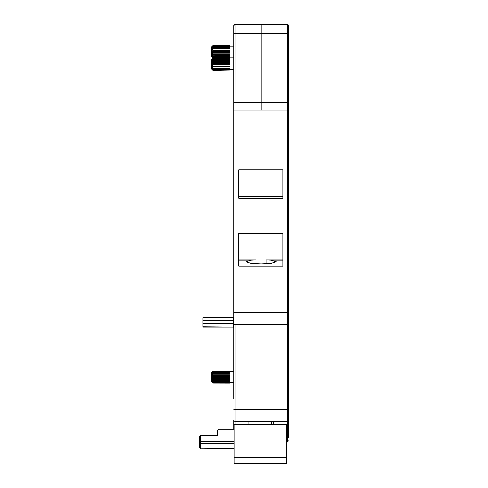 <?xml version="1.0" encoding="UTF-8"?>
<svg xmlns="http://www.w3.org/2000/svg" width="488" height="488" viewBox="0 0 488 488"><rect width="100%" height="100%" fill="white"/><g stroke="black" fill="none" stroke-linecap="round" stroke-linejoin="round"><path stroke-width="0.73" d="M233.85 313.479L233.85 317.523L233.246 317.682L233.246 326.746A1.214 1.208 180 0 1 233.85 326.905M273.237 421.339L273.237 422.785M288.39 416.49L288.39 437.4M288.39 424.749L288.39 428.311L288.39 424.749M288.39 313.479L288.39 420.125L288.39 409.219L287.176 409.219L287.176 324.679L288.39 324.679L288.39 323.166A1.214 1.214 0 0 1 287.176 324.38L287.176 312.259L233.85 312.259L233.85 35.813M273.847 421.339L273.847 424.084M261.123 324.38L287.176 324.679M233.85 398.916L233.85 312.259M233.85 36.521L233.85 25.614L233.85 46.214L229.909 46.214M229.909 69.851L233.85 69.851L233.85 81.368M233.85 334.073L233.85 371.649L229.909 371.649M229.909 382.555L233.85 382.555L233.85 383.794M233.85 429.257L233.85 420.125A1.214 1.214 0 0 0 235.064 421.339L287.176 421.339A1.214 1.214 0 0 0 288.39 420.125A1.214 1.214 0 0 1 287.176 421.339L287.176 409.219L235.064 409.219L235.064 424.084M233.85 94.696L233.85 108.031M271.419 421.339L271.419 424.084M234.155 443.385L200.824 443.385L200.824 448.509L200.464 448.801L199.61 447.587L199.61 436.479L200.464 435.272L200.824 435.558M234.155 463.6L286.267 463.6L286.267 457.293L234.155 457.293L234.155 463.6M286.267 447.038L234.155 447.038L234.155 424.084L286.267 424.084L286.267 457.293M234.155 447.038L234.155 457.293M200.824 443.385L200.464 442.561L200.824 441.677L200.824 435.692L217.788 435.692L217.788 430.184L219.002 429.257L234.155 429.257M200.824 435.692L200.464 435.272M200.464 442.561L199.61 442.464M200.464 448.801L234.155 448.509M256.102 263.727L256.102 259.927L251.271 260.141L245.97 261.739L251.241 263.337L261.123 263.843L270.999 263.337L276.269 261.739L270.968 260.141L266.137 259.927L266.137 263.727M288.39 46.214L288.39 25.614A1.214 1.214 0 0 0 287.176 24.4L235.064 24.4A1.214 1.214 180 0 0 233.85 25.614L235.064 24.4L234.996 324.374M233.85 323.227L233.85 323.166A1.214 1.214 0 0 0 235.064 324.38L287.176 324.38A1.214 1.214 0 0 0 288.39 323.166L288.39 312.259L287.176 312.259L287.176 110.148L261.123 110.148L261.123 102.407L261.123 110.148L233.85 110.148M282.936 196.505L238.699 196.505L238.699 169.842L282.936 169.842L282.936 196.505M266.137 259.927L282.936 259.927M282.936 260.141L270.968 260.141M282.936 169.842L282.936 198.177L238.699 198.177L238.699 169.842M233.85 102.718A1.214 0.311 180 0 1 235.064 102.407L261.123 102.407L261.123 33.422L287.176 33.422L287.176 24.4A1.214 1.214 0 0 1 288.39 25.614L288.39 312.259M261.123 24.4L261.123 33.422L235.064 33.422A1.214 0.311 180 0 0 233.85 33.733M235.064 24.4L233.85 25.614A1.214 1.214 135 0 1 235.064 24.4M238.699 259.927L256.102 259.927M251.271 260.141L238.699 260.141M282.936 266.198L238.699 266.198L238.699 233.477L282.936 233.477L282.936 266.198M249.002 424.084L249.002 421.339M288.39 108.031L288.39 94.696M288.39 25.614L288.39 36.521M288.39 81.368L288.39 69.851M202.941 327.051L233.246 327.051L202.941 327.039L202.941 317.682L233.246 317.682M229.909 58.639L212.902 58.639L212.317 59.316L229.909 59.316L229.909 58.395L212.902 58.395L211.731 59.53L211.731 69.266L212.487 70.022M212.902 58.639L212.426 58.944M229.909 58.554L212.902 58.554M212.902 59.872L212.317 60.561L229.909 60.561L229.909 59.872L212.317 59.914L212.317 59.316M229.909 59.872L212.902 59.676M212.902 61.891L212.317 62.47L229.909 62.47L229.909 61.891L212.902 61.891L212.317 61.567L229.909 61.567L212.902 61.616M212.902 64.343L212.317 64.715L229.909 64.715L229.909 64.343L212.902 64.343L212.317 63.708L229.909 63.708L229.909 64.038L212.902 64.038M229.909 64.343L229.909 64.038M212.902 66.801L229.909 66.899L212.902 66.801L212.317 65.972L229.909 65.972L229.909 66.52L212.902 66.52M229.909 68.637L212.902 68.851L212.317 67.96L229.909 67.96L229.909 68.637L212.902 68.637M212.542 69.851L229.909 70.126L212.902 70.431L212.317 69.851L212.902 70.431M212.902 70.126L212.317 69.333L229.909 69.333L229.909 70.022L212.902 70.126M212.317 69.333L212.317 68.656L212.902 68.851M212.317 66.899L212.317 67.96M212.317 64.715L212.317 65.972M212.317 62.47L212.317 63.708M212.317 60.561L212.317 61.567M229.909 383.062L229.909 382.415L212.317 382.415L212.902 383.062L229.909 383.104L212.902 383.062M229.909 371.862L212.902 371.862L212.317 372.558L229.909 372.558L229.909 371.069L212.902 371.069L211.731 372.234L211.731 381.97L212.902 383.104M229.909 382.159L229.909 381.464L212.317 381.464L212.902 382.159L229.909 382.317L212.902 382.159M212.317 382.415L212.317 381.988L212.902 382.317M229.909 380.384L229.909 379.749L212.317 379.749L212.902 380.384L229.909 380.634L212.902 380.384M212.317 381.464L212.317 380.579L212.902 380.634M229.909 378.035L229.909 377.584L212.317 377.584L212.902 378.035L229.909 378.334L212.902 378.035M212.902 378.334L229.909 378.334M229.909 375.528L212.902 375.528M212.902 375.821L212.317 376.309L229.909 376.309L229.909 375.821M229.909 373.534L212.902 373.534L212.317 374.18L229.909 374.18L229.909 373.296L212.317 373.387L212.317 372.558M229.909 371.716L212.902 371.716L212.317 372.082L212.902 371.069M229.909 371.094L212.902 371.094M212.89 371.722L212.317 371.722M212.317 374.18L212.317 375.333M212.317 376.309L212.317 377.584M212.317 378.572L212.317 379.749M229.909 45.707L212.902 45.707L212.317 46.354L229.909 46.354L229.909 45.665L212.902 45.665L211.731 46.805L211.731 56.541L212.902 57.7L229.909 57.7L229.909 56.212L212.317 56.212L212.902 56.907L229.909 56.907M229.909 57.675L212.902 57.675L212.317 57.047L212.89 57.047M229.909 57.053L212.902 56.907M212.317 57.047L212.317 56.687L212.902 57.053M229.909 55.235L229.909 54.589L212.317 54.589L212.902 55.235L229.909 55.473L212.902 55.235M212.317 56.212L212.317 55.382L212.902 55.473M229.909 52.942L229.909 52.46L212.317 52.46L212.902 52.942L229.909 53.235L212.902 52.942M212.902 53.235L229.909 53.235M229.909 50.429L212.902 50.429M212.902 50.728L212.317 51.185L229.909 51.185L229.909 50.728M229.909 48.385L212.902 48.385L212.317 49.013L229.909 49.013L229.909 48.135L212.317 48.19L212.317 47.305L212.902 46.61L212.317 46.781L212.317 46.354M212.317 47.305L229.909 47.305L229.909 46.452L212.902 46.452M229.909 46.61L212.902 46.61M212.317 49.013L212.317 50.197M212.317 51.185L212.317 52.46M212.317 53.436L212.317 54.589M286.267 424.298L234.155 424.298M200.824 441.677L234.155 441.677M233.85 409.219L235.064 409.219L235.064 324.38A1.214 1.214 0 0 1 233.85 323.166M288.39 110.148L287.176 110.148L287.176 33.422A1.214 0.311 180 0 1 288.39 33.733M261.123 102.407L287.176 102.407A1.214 0.311 180 0 1 288.39 102.718M286.267 442.036L287.176 442.036L287.176 421.339M233.85 323.422L202.941 323.44M233.246 327.051L233.85 327.216A1.214 1.208 180 0 0 233.246 327.039L202.941 326.746M233.85 320.409L202.941 320.421M217.788 435.272L200.531 435.272M234.155 448.801L200.531 448.801M287.487 435.961A1.214 1.214 0 0 0 288.39 434.79M287.176 442.036L288.39 440.823M229.909 58.944L233.85 58.944M229.909 57.127L233.85 57.127"/></g></svg>
